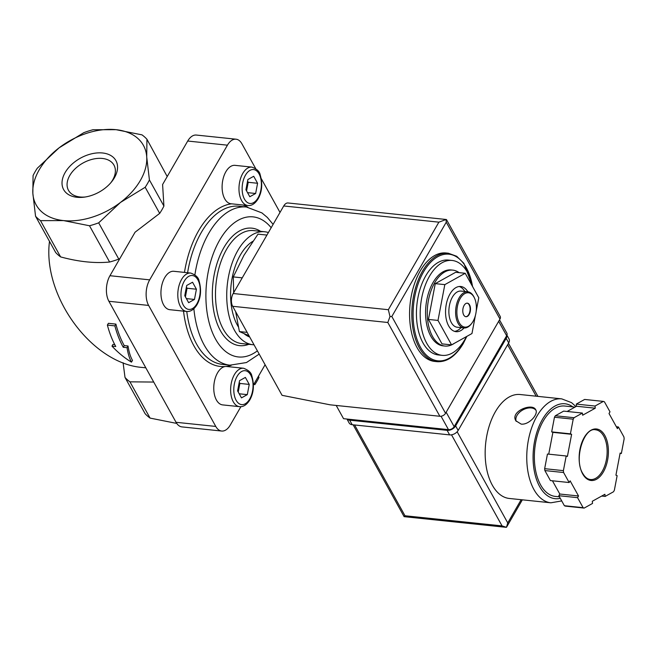 <?xml version="1.0" encoding="UTF-8"?>
<svg xmlns="http://www.w3.org/2000/svg" width="657" height="657" viewBox="0 0 657 657"><rect width="100%" height="100%" fill="white"/><g stroke="black" fill="none" stroke-linecap="round" stroke-linejoin="round"><path stroke-width="0.99" d="M444.871 346.042L443.188 345.869A38.163 21.328 -84 0 1 425.941 305.694A38.163 21.328 -84 0 1 451.113 269.953L452.796 270.126A38.163 21.328 96 0 0 434.729 282.674A38.163 21.328 96 0 0 428.003 322.554A38.163 21.328 96 0 0 444.871 346.042A38.163 21.328 96 0 0 454.307 343.356M459.136 272.655A38.163 21.328 96 0 0 452.796 270.126M466.413 336.622A47.706 26.658 -84 0 1 464.778 339.677A47.706 26.658 -84 0 1 442.194 355.355A47.706 26.658 -84 0 1 420.636 305.144A47.706 26.658 -84 0 1 452.098 260.459A47.706 26.658 -84 0 1 472.58 286.567M442.194 355.355L438.449 354.969A47.706 26.658 -84 0 1 416.891 304.749A47.706 26.658 -84 0 1 448.353 260.073L452.098 260.459M436.987 361.67L434.745 361.432A54.523 30.46 -84 0 1 410.099 304.043A54.523 30.46 -84 0 1 446.062 252.978L448.312 253.216A54.523 30.46 -84 0 0 412.35 304.281A54.523 30.46 -84 0 0 436.987 361.67C446.941 362.278 455.695 356.258 463.251 343.595L466.84 336.384M476.177 311.418L478.781 297.744L465.213 273.287L455.654 272.294L435.263 283.635L428.438 319.425L442.013 343.882L451.564 344.876L471.964 333.534L475.389 315.532M465.213 273.287L444.822 284.629L437.997 320.427L428.438 319.425M437.997 320.427L451.564 344.876M444.822 284.629L435.263 283.635M467.152 303.156A6.816 3.811 -84 0 1 470.001 307.476A6.816 3.811 -84 0 1 468.778 314.44A6.816 3.811 -84 0 1 465.739 316.699M469.155 314.481A6.816 3.811 -84 0 1 465.928 316.723A6.816 3.811 -84 0 1 462.848 309.546A6.816 3.811 -84 0 1 467.341 303.164A6.816 3.811 -84 0 1 470.355 307.361A6.816 3.811 -84 0 1 469.155 314.481M473.015 321.437A17.263 9.65 -84 0 1 471.775 323.31A17.263 9.65 -84 0 1 458.496 321.183A17.263 9.65 -84 0 1 460.992 297.268A17.263 9.65 -84 0 1 474.42 297.933A17.263 9.65 -84 0 1 473.015 321.437M471.775 323.31L471.299 323.934A18.174 10.151 -84 0 1 463.998 327.942A18.174 10.151 -84 0 1 455.786 308.815A18.174 10.151 -84 0 1 467.776 291.79A18.174 10.151 -84 0 1 474.083 297.219L474.42 297.933M463.998 327.942L457.256 327.235A18.174 10.151 -84 0 1 449.043 308.108A18.174 10.151 -84 0 1 461.025 291.084L467.776 291.79M461.083 327.638A22.716 12.697 -84 0 1 454.545 331.358M459.235 286.493A22.716 12.697 -84 0 1 464.852 291.486M464.08 327.95A22.716 12.697 -84 0 1 456.032 331.678A22.716 12.697 -84 0 1 445.766 307.763A22.716 12.697 -84 0 1 460.746 286.493A22.716 12.697 -84 0 1 467.85 291.798M235.633 311.64L239.411 331.571L247.139 332.376M239.411 331.571L248.987 335.711M266.931 235.075L257.979 234.138L243.928 255.343L233.284 276.909L242.236 277.845M233.284 276.909L233.678 292.669M114.876 325.872L107.378 325.084A93.138 52.043 96 0 0 115.772 346.502L111.977 346.108C118.022 352.612 124.526 357.958 131.474 362.147C129.437 358.476 127.967 353.655 127.056 347.684L123.27 347.29A93.138 52.043 -84 0 1 114.876 325.872L115.895 324.106L108.397 323.318L107.378 325.084M176.035 423.28L150.075 418.098A68.147 44.167 151 0 1 145.131 413.705L125.011 377.447A68.147 44.167 151 0 0 129.955 381.84L153.722 382.054M129.955 381.84L150.075 418.098M123.097 362.746L125.011 377.447M33.064 175.559A68.147 44.167 151 0 1 37.285 168.241L59.097 147.833L83.809 132.665A68.147 44.167 151 0 1 92.982 129.741L116.026 129.675L141.986 134.857A68.147 44.167 151 0 1 146.93 139.251L146.725 156.982A61.339 39.748 151 0 1 120.477 202.43A61.339 39.748 151 0 1 63.54 220.588L40.496 220.645A68.147 44.167 151 0 1 35.552 216.252L32.85 193.289L33.064 175.559M111.977 346.108L112.947 344.424L114.761 344.613M131.474 362.147L132.492 360.381C130.423 356.767 128.936 351.971 128.033 346.001L124.239 345.607A90.863 50.77 -84 0 1 115.895 324.106M127.056 347.684L128.033 346.001M123.27 347.29L124.239 345.607M145.821 367.821L142.577 367.477C92.292 364.027 42.311 296.315 49.497 241.382M98.673 222.838A68.147 44.167 151 0 1 89.5 225.762L63.54 220.588A61.339 39.748 151 0 1 32.85 193.289A61.339 39.748 151 0 1 59.097 147.833A61.339 39.748 151 0 1 116.026 129.675A61.339 39.748 151 0 1 146.725 156.982L149.418 179.944A68.147 44.167 151 0 1 145.189 187.27L120.477 202.43L98.673 222.838L118.794 259.096L119.861 258.546M35.552 216.252L55.673 252.51A68.147 44.167 151 0 0 60.616 256.912C78.618 261.782 94.953 263.49 109.62 262.02L89.5 225.762M40.496 220.645L60.616 256.912M102.574 152.982A29.885 19.373 151 0 1 111.509 181.932A29.885 19.373 151 0 1 84.063 197.166A29.885 19.373 151 0 1 63.63 175.575A29.885 19.373 151 0 1 102.574 152.982M258.406 376.33L258.998 377.397A68.147 44.167 151 0 1 254.776 384.723L254.177 383.655M146.93 139.251L167.207 176.544M118.794 259.096A68.147 44.167 151 0 1 109.62 262.02M145.189 187.27L159.684 213.385A68.147 44.167 151 0 0 163.913 206.06L162.599 184.527L187.713 141.033A18.174 10.151 96 0 1 196.312 135.055L236.035 139.202A18.174 10.151 96 0 0 227.437 145.181L149.681 279.857A18.174 10.151 96 0 0 148.622 305.423L215.775 426.434A18.174 10.151 96 0 0 221.664 431.041A18.174 10.151 96 0 0 230.27 425.071L240.889 406.683M149.418 179.944L163.913 206.06M159.684 213.385L135.063 232.217L109.957 275.71A18.174 10.151 96 0 0 108.898 301.284L176.051 422.295A18.174 10.151 96 0 0 181.94 426.902L221.664 431.041M253.446 384.92L265.1 364.742M255.655 168.537L241.924 143.809A18.174 10.151 96 0 0 236.035 139.202M280.005 212.425L261.289 178.688M231.305 365.292A81.78 45.694 -84 0 1 225.482 366.483A19.308 10.791 -84 0 1 226.69 366.491L243.55 368.248A19.308 10.791 -84 0 0 230.812 386.332A19.308 10.791 -84 0 0 239.542 406.658L222.682 404.901A19.308 10.791 -84 0 1 213.853 385.651A19.308 10.791 -84 0 1 225.482 366.483A81.78 45.694 -84 0 1 183.525 311.131M169.851 309.702A19.308 10.791 -84 0 1 161.121 289.384A19.308 10.791 -84 0 1 173.859 271.292L190.719 273.057A19.308 10.791 -84 0 0 177.981 291.141A19.308 10.791 -84 0 0 186.711 311.467L169.851 309.702M231.018 203.76A19.308 10.791 -84 0 1 222.288 183.434A19.308 10.791 -84 0 1 235.025 165.35L251.886 167.108A19.308 10.791 -84 0 0 239.156 185.192A19.308 10.791 -84 0 0 247.878 205.518L231.018 203.76M254.045 344.818A56.789 31.733 -84 0 1 252.937 344.736A56.789 31.733 -84 0 1 227.273 284.957A56.789 31.733 -84 0 1 264.73 231.765A56.789 31.733 -84 0 1 268.393 232.545M249.726 337.033A49.973 27.922 -84 0 1 244.067 333.649M238.392 326.89A49.973 27.922 -84 0 1 231.822 279.759A49.973 27.922 -84 0 1 252.855 241.308M245.373 377.422L239.542 380.666L237.596 390.89L241.472 397.879L247.295 394.635L249.249 384.411L245.373 377.422M192.542 282.231L186.711 285.467L184.765 295.699L188.641 302.68L194.464 299.444L196.418 289.22L192.542 282.231M253.709 176.281L247.878 179.525L245.932 189.75L249.808 196.739L255.639 193.495L257.585 183.27L253.709 176.281M238.236 392.048L239.879 383.433L239.238 382.275M239.879 383.433L249.249 384.411M239.205 393.789L247.295 394.635M246.572 190.908L248.215 182.293L247.574 181.135M248.215 182.293L257.585 183.27M247.541 192.649L255.639 193.495M185.405 296.857L187.048 288.234L186.407 287.084M187.048 288.234L196.418 289.22M186.374 298.598L194.464 299.444M85.196 197.001A26.001 16.852 151 0 1 68.492 190.341A26.001 16.852 151 0 1 75.317 168.611A26.001 16.852 151 0 1 102.344 158.452A26.001 16.852 151 0 1 113.957 165.104A26.001 16.852 151 0 1 110.77 182.81M336.203 405.451L343.545 418.681L448.476 429.637A4.542 2.948 -29 0 0 454.168 426.664L506.654 335.752A4.542 2.948 -29 0 0 506.884 333.156L499.501 319.86M388.344 309.71L438.884 222.165L446.029 219.528L446.259 222.214L391.827 316.493L389.987 316.592L388.344 309.71L233.194 293.515A9.083 5.075 96 0 0 232.66 306.293L282.075 395.325L330.06 404.811L439.862 416.275A4.542 2.948 -29 0 0 445.553 413.294L499.985 319.023A4.542 2.948 -29 0 0 500.207 316.428L446.489 219.627M233.194 293.515L283.734 205.97A9.083 5.075 96 0 1 288.037 202.98L446.292 219.504M446.029 219.528L446.505 219.619M389.987 316.592L387.811 322.488L439.862 416.275M575.943 406.568L571.533 402.642L561.719 398.865L520.122 394.52A52.248 29.195 96 0 0 489.087 426.45A52.248 29.195 96 0 0 492.348 485.211A52.248 29.195 96 0 0 509.274 498.458L550.87 502.802L561.719 500.921M521.165 424.102C529.016 425.12 538.715 414.099 535.734 409.779C532.466 402.47 509.873 411.389 515.876 420.8L521.165 424.102M605.146 496.421L613.49 491.781A54.523 30.46 96 0 0 614.344 490.303L617.137 475.652L615.921 475.183L620.142 453.034L621.358 453.502L624.15 438.851A54.523 30.46 96 0 0 623.936 436.962L618.385 426.951L617.408 428.635L609.014 413.508L609.992 411.824L604.432 401.813A54.523 30.46 96 0 0 603.372 401.402L595.02 406.051L595.258 408.202L582.644 415.216L582.406 413.064L574.054 417.712A54.523 30.46 96 0 0 573.208 419.182L570.407 433.842L571.623 434.31L567.402 456.451L566.194 455.983L563.394 470.642A54.523 30.46 96 0 0 563.607 472.523L569.167 482.534L570.136 480.85L578.53 495.978L577.56 497.661L583.112 507.672A54.523 30.46 96 0 0 584.18 508.083L592.532 503.434L592.286 501.283L604.9 494.269L605.146 496.421L601.681 496.06M552.447 480.793L559.797 494.023L558.82 495.707L564.379 505.718A54.523 30.46 96 0 0 565.439 506.128L584.18 508.083M564.379 505.718L583.112 507.672M566.194 455.983L547.453 454.028L544.661 468.679A54.523 30.46 96 0 0 544.875 470.568L563.607 472.523M544.661 468.679L563.394 470.642M582.406 413.064L563.665 411.11L555.321 415.758A54.523 30.46 96 0 0 554.467 417.228L573.208 419.182M555.321 415.758L574.054 417.712M567.131 411.471L576.526 406.248L576.279 404.096L584.631 399.448L603.372 401.402M544.875 470.568L550.426 480.579L569.167 482.534M554.467 417.228L551.675 431.887L552.89 432.355L548.726 454.159M353.137 424.816L404.121 516.665L404.991 515.761L354.599 424.972M451.507 434.819L502.055 525.896L506.457 527.325L507.746 522.915L457.157 431.772M574.982 407.102L564.765 406.034A45.432 25.385 96 0 0 537.771 433.801A45.432 25.385 96 0 0 540.604 484.891A45.432 25.385 96 0 0 555.329 496.413L559.452 496.84M616.356 426.746L618.385 426.951M576.279 404.096L595.02 406.051M576.526 406.248L595.258 408.202M551.675 431.887L570.407 433.842M552.89 432.355L571.623 434.31M559.797 494.023L578.53 495.978M558.82 495.707L577.56 497.661M620.077 453.371L621.358 453.502M506.933 335.177L509.044 338.987A6.816 4.418 151 0 1 508.707 342.88L458.159 430.425A6.816 4.418 151 0 1 449.626 434.885L352.185 424.718A6.816 4.418 151 0 1 349.146 422.977L346.962 419.043M506.851 335.374A6.816 4.418 151 0 1 506.186 338.347L455.646 425.884A6.816 4.418 151 0 1 447.105 430.351L349.672 420.176A6.816 4.418 151 0 1 347.085 419.059M535.972 410.297A11.358 7.358 -29 0 0 522.783 409.952A11.358 7.358 -29 0 0 516.213 421.334M466.569 336.54A53.611 29.959 -84 0 1 463.21 343.217A53.611 29.959 -84 0 1 417.893 341.812A53.611 29.959 -84 0 1 430.787 262.143A53.611 29.959 -84 0 1 472.465 286.033M215.775 426.434L176.051 422.295M148.622 305.423L108.898 301.284M149.681 279.857L109.957 275.71M227.437 145.181L187.713 141.033M242.909 205A81.78 45.694 -84 0 1 247.804 207.193M184.461 272.4A81.78 45.694 -84 0 1 231.65 203.826M193.872 308.741A79.505 44.43 -84 0 0 229.966 365.177L222.468 364.397A79.505 44.43 -84 0 1 186.76 311.467M187.598 272.729A79.505 44.43 -84 0 1 238.984 206.241L246.474 207.021A79.505 44.43 -84 0 0 194.899 274.79M257.38 350.838A70.422 39.346 -84 0 1 206.684 281.853A70.422 39.346 -84 0 1 271.177 227.716M248.839 344.309A59.064 33.006 -84 0 1 212.893 283.454A59.064 33.006 -84 0 1 260.624 231.338M252.937 344.736L241.694 343.562A56.789 31.733 -84 0 1 216.03 283.783A56.789 31.733 -84 0 1 253.487 230.599L264.73 231.765M249.717 398.996A17.041 9.518 -84 0 1 233.958 392.911A17.041 9.518 -84 0 1 246.589 371.041A17.041 9.518 -84 0 1 249.717 398.996M196.886 303.805A17.041 9.518 -84 0 1 181.127 297.72A17.041 9.518 -84 0 1 193.758 275.85A17.041 9.518 -84 0 1 196.886 303.805M258.053 197.856A17.041 9.518 -84 0 1 242.302 191.77A17.041 9.518 -84 0 1 254.924 169.9A17.041 9.518 -84 0 1 258.053 197.856M446.259 222.214L499.985 319.023M391.827 316.493L445.553 413.294M387.811 322.488L232.66 306.293M438.884 222.165L283.734 205.97M506.654 335.752L498.647 321.33M448.476 429.637L441.044 416.242M454.168 426.664L446.16 412.235M561.719 398.865A52.248 29.195 96 0 0 530.684 430.795A52.248 29.195 96 0 0 533.944 489.555A52.248 29.195 96 0 0 550.87 502.802M582.693 473.935A25.894 14.47 96 0 0 607.602 460.081A25.894 14.47 96 0 0 591.029 430.212A25.894 14.47 96 0 0 582.693 473.935M536.161 396.196L507.615 344.769M521.149 499.698L507.746 522.915M502.055 525.896L404.991 515.761M572.847 406.88A47.706 26.658 96 0 0 539.011 426.377A47.706 26.658 96 0 0 539.635 486.574A47.706 26.658 96 0 0 560.273 498.318M590.429 479.52A24.991 13.961 96 0 0 606.912 456.114A24.991 13.961 96 0 0 595.62 429.809C584.18 426.68 573.504 459.128 582.734 473.418C584.935 477.196 587.506 479.232 590.429 479.52M506.186 338.347L508.707 342.88M455.646 425.884L458.159 430.425M447.105 430.351L449.626 434.885M349.672 420.176L352.185 424.718M472.81 286.978L463.899 263.342L456.689 256.271L448.312 253.216M273.107 224.374L267.292 217.401L261.913 212.901L246.474 207.021M229.966 365.177L246.465 362.541L259.195 354.098M239.542 406.658C243.336 407.061 246.761 404.819 249.808 399.932C253.733 392.935 254.415 384.928 251.845 375.919C251.303 372.683 248.543 370.121 243.55 368.248M186.711 311.467C190.505 311.861 193.93 309.619 196.977 304.741C200.911 297.736 201.584 289.737 199.014 280.728C198.471 277.484 195.712 274.93 190.719 273.057M247.878 205.518C251.672 205.92 255.097 203.678 258.152 198.792C262.077 191.795 262.751 183.788 260.18 174.778C259.638 171.534 256.879 168.98 251.886 167.108M537.927 396.385L508.469 343.291M505.865 527.292L404.121 516.665M522.348 499.821L506.662 526.996"/></g></svg>
